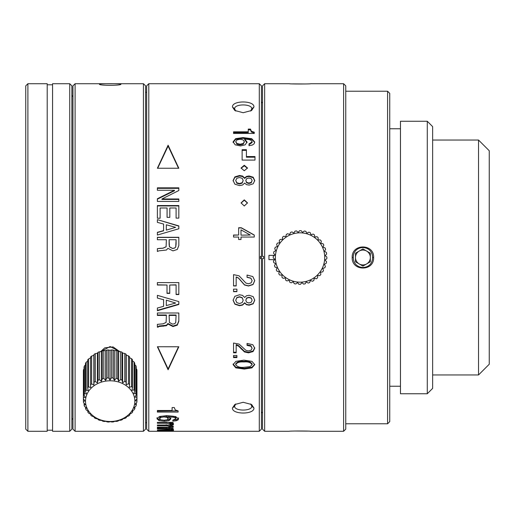 <?xml version="1.0" encoding="UTF-8"?>
<svg xmlns="http://www.w3.org/2000/svg" width="515" height="515" viewBox="0 0 515 515"><rect width="100%" height="100%" fill="white"/><g stroke="black" fill="none" stroke-linecap="round" stroke-linejoin="round"><path stroke-width="0.77" d="M148.796 431.287L146.653 429.143L146.653 85.857L148.796 83.713L148.796 431.287L259.29 431.287L259.29 83.713L148.796 83.713M247.058 275.068L247.058 277.334L250.863 278.248L252.112 280.649L251.088 282.896L248.43 283.765L245.951 283.108L239.089 275.847L233.546 274.637L233.546 285.96L236.166 285.96L236.166 277.064L238.49 278.126L244.509 284.988L248.488 286.005L253.058 284.525L254.738 280.611L252.814 276.555L247.058 275.068M236.906 289.14L236.906 291.638L233.546 291.638L233.546 289.14L236.906 289.14M246.505 295.771L244.644 297.458L242.559 295.378L239.514 294.76L234.866 296.299L233.089 300.251L234.866 304.191L239.514 305.71L242.584 305.08L244.644 303.045L246.479 304.7L249.131 305.183L253.187 303.831L254.738 300.251L253.187 296.653L249.131 295.295L246.505 295.771M247.058 343.421L247.058 345.398L250.863 346.189L252.112 348.262L251.088 350.187L248.43 350.927L245.951 350.367L239.089 344.104L233.546 343.042L233.546 352.801L236.166 352.801L236.166 345.159L238.49 346.08L244.509 351.97L248.488 352.839L253.058 351.578L254.738 348.23L252.814 344.715L247.058 343.421M236.906 355.485L236.906 357.571L233.546 357.571L233.546 355.485L236.906 355.485M251.996 361.382L243.917 360.146L235.889 361.356L233.089 364.652L235.819 367.865L244.265 369.062L251.925 367.89L254.738 364.652L251.996 361.382M157.378 346.756L168.102 369.764L178.834 346.762L157.378 346.756M169.744 285.02L169.744 293.402L167.008 293.402L167.008 285.02L157.378 285.02L157.378 282.587L178.834 282.587L178.834 294.567L176.091 294.567L176.091 284.821L169.744 285.02L176.091 285.02M178.834 304.462L178.834 301.603L157.378 295.333L157.378 298.05L163.583 299.743L163.583 306.328L157.378 308.015L157.378 310.732L178.834 304.462L178.834 304.114L157.378 310.339L157.378 310.732M158.047 327.173L157.378 327.173L157.378 324.353L163.055 323.832L166.094 322.442L166.377 315.431L157.378 315.431L157.378 312.991L178.834 312.991L178.834 321.206L177.276 325.171L177.276 324.669L172.963 326.047L167.922 323.523L166.448 325.223L158.961 326.008L158.047 327.173L158.961 326.516L166.448 325.725L167.922 324.019L172.963 326.555L177.276 325.171M175.235 409.927L174.302 407.539L172.1 407.539L172.1 410.5L157.378 410.5L157.378 412.071L178.106 412.071L178.106 410.854L175.235 409.927M172.847 420.098L172.847 421.122L176.194 420.755L177.958 419.995L178.57 418.862L175.589 416.538L166.828 415.65L159.489 416.487L156.927 418.721L159.026 420.62L164.337 421.264L169.01 420.633L170.864 418.856L168.476 416.751L173.343 417.221L175.267 417.897L175.95 418.74L172.847 420.098L176.194 419.744L176.194 420.755M166.248 422.242L166.248 423.266L157.378 423.266L157.378 422.39L173.034 422.39L173.034 423.266L171.186 423.266L171.186 422.242M166.248 423.266L169.802 423.639L171.083 424.399L168.302 425.036L157.378 425.036L157.378 425.738L166.203 425.738L169.879 425.995L171.083 426.587L167.716 427.147L157.378 427.147L157.378 427.701L172.216 427.437L173.504 426.697L171.186 425.622L173.504 424.579L171.186 423.266M166.248 427.862L166.248 428.918L157.378 428.918L157.378 428.474L173.034 428.474L173.034 428.918L173.034 427.862M166.248 428.918L171.083 429.471L157.378 430.083L171.083 430.431L157.378 430.843L172.216 430.752L173.504 430.476L171.186 430.031L173.504 429.555L171.186 428.918L173.034 428.918M232.471 408.002C231.827 414.659 254.5 414.736 253.927 408.002L251.616 404.52L243.202 402.279L234.782 404.52L232.471 408.002L234.615 406.148C234.138 411.337 252.202 411.395 251.777 406.148L250.657 403.947M232.471 106.998L234.782 110.48L243.196 112.721L251.61 110.48L253.927 106.998C254.571 100.341 231.892 100.264 232.471 106.998L234.615 108.852L235.741 111.053M254.268 235.027A713.088 76.658 -150.2 0 0 241.29 227.739L238.657 227.739L238.657 235.027L233.546 235.027L233.546 237.048L238.657 237.048L238.657 239.514L240.988 239.514L240.988 237.048L254.268 237.048L254.268 235.027M244.271 205.968L247.49 202.904L244.271 199.859L241.052 202.904L244.271 205.968M246.505 176.407L244.644 177.933L242.559 176.046L239.514 175.493L234.866 176.883L233.089 180.501L234.866 184.164L239.514 185.587L242.584 184.994L244.644 183.089L246.479 184.634L249.131 185.091L253.187 183.823L254.738 180.501L253.187 177.205L249.131 175.976L246.505 176.407L246.505 176.909L249.131 176.478L253.187 177.701L254.738 180.977M244.271 170.768L247.49 167.993L244.271 165.251L241.052 167.993L244.271 170.768M251.404 131.28L250.47 129.085L248.269 129.085L248.269 131.834L233.546 131.834L233.546 133.443L254.268 133.443L254.268 132.188L251.404 131.28L251.404 132.059L254.268 132.96L254.268 133.443M249.009 143.949L249.009 145.687L252.356 145.043L254.127 143.782L254.738 142.011L251.751 138.722L242.996 137.582L235.658 138.657L233.089 141.792L235.188 144.812L240.505 145.932L245.179 144.837L247.033 141.992L244.644 139.005L249.505 139.642L251.436 140.582L252.112 141.825L249.009 143.949M242.127 149.698L242.127 160.088L254.996 160.088L254.996 156.566L246.415 156.566L246.415 149.698L242.127 149.698M168.102 145.23L157.378 168.244L178.834 168.244L168.102 145.23L168.102 146.067L178.525 168.244M174.463 190.26L157.378 190.26L157.378 187.827L178.834 187.827L178.834 190.518L161.935 198.99L178.834 198.99L178.834 201.423L157.378 201.423L157.378 198.732L174.463 190.26L174.463 190.756L157.378 199.17L157.378 198.732M178.834 205.562L178.834 218.115L176.091 218.115L176.091 207.996L169.815 207.996L169.815 217.356L167.079 217.356L167.079 207.996L160.114 207.996L160.114 218.244L157.378 218.244L157.378 205.562L178.834 205.562M178.834 225.911L157.378 219.641L157.378 222.358L163.583 224.044L163.583 230.63L157.378 232.323L157.378 235.033L178.834 228.763L178.834 225.911M160.41 248.346L163.055 248.133L166.094 246.749L166.377 239.733L157.378 239.733L157.378 237.299L178.834 237.299L178.834 245.513L177.276 249.479L172.963 250.863L167.922 248.32L166.448 250.032L158.961 250.824L157.378 251.481L157.378 248.661L163.055 248.204L166.094 246.827L166.377 239.868M160.41 248.275L157.378 248.661M145.578 257.5L145.578 429.143L143.434 431.287L143.434 83.713L145.578 85.857L145.578 422.706L146.653 422.706M75.1 83.713L72.95 85.857L72.95 429.143L75.1 431.287L75.1 83.713L143.434 83.713M119.757 351.61L110.12 346.531L100.547 351.694L104.751 347.85L113.043 346.91L119.731 351.61M99.595 84.37L99.447 84.228C98.816 85.664 121.482 85.677 120.903 84.228C121.534 83.52 98.867 83.514 99.447 84.228L99.485 84.299M259.29 83.713L261.433 85.857L261.433 256.431L260.365 256.425L260.365 258.575L261.433 258.569L261.433 429.143L259.29 431.287M261.433 258.575L261.433 256.425M262.508 256.425L263.583 256.431L262.508 256.431L262.508 85.857L264.652 83.713L264.652 431.287L289.327 431.287C288.748 430.913 311.427 430.92 310.783 431.287L343.608 431.287L343.608 83.713L310.783 83.713C311.356 84.087 288.683 84.08 289.327 83.713L264.652 83.713M264.652 431.287L262.508 429.143L262.508 258.569L263.583 258.575L263.583 256.425M274.495 255.356L268.946 255.356L268.946 259.644L274.669 259.644M294.715 431.029L307.642 431.119M305.389 83.971L292.462 83.881M326.639 253.966L325.197 255.64L326.87 257.088A26.819 26.819 -30.5 0 1 326.851 258.639L325.139 260.036L326.536 261.749A26.819 26.819 -30.4 0 1 326.246 263.274L324.315 264.35L325.396 266.281A26.819 26.819 -30.4 0 1 324.843 267.729L322.757 268.463L323.484 270.549A26.819 26.819 -30.5 0 1 322.693 271.881L320.51 272.235L320.864 274.418A26.819 26.819 -30.4 0 1 319.847 275.596L317.639 275.564L317.607 277.778A26.819 26.819 -30.5 0 1 316.41 278.757L314.234 278.345L313.822 280.514A26.819 26.819 -30.5 0 1 312.47 281.274L310.397 280.488L309.618 282.555A26.819 26.819 -30.4 0 1 308.15 283.07L306.251 281.937L305.118 283.836A26.819 26.819 -30.4 0 1 303.586 284.087L301.912 282.638L300.47 284.319A26.819 26.819 -30.4 0 1 298.919 284.293L297.522 282.581L295.81 283.977A26.819 26.819 -30.5 0 1 294.284 283.688L293.202 281.763L291.271 282.838A26.819 26.819 -30.5 0 1 289.823 282.291L289.095 280.205L287.003 280.933A26.819 26.819 -30.5 0 1 285.671 280.134L285.316 277.952L283.134 278.306A26.819 26.819 -30.5 0 1 281.963 277.295L281.988 275.087L279.78 275.055A26.819 26.819 -30.5 0 1 278.795 273.851L279.214 271.682L277.038 271.27A26.819 26.819 -30.4 0 1 276.278 269.911L277.064 267.845L274.997 267.06A26.819 26.819 -30.5 0 1 274.489 265.598L275.615 263.699L273.716 262.566A26.819 26.819 0 0 1 273.471 261.034L274.913 259.36L273.24 257.912A26.819 26.819 0 0 1 273.259 256.361L274.971 254.964L273.574 253.251A26.819 26.819 0 0 1 273.864 251.726L275.795 250.651L274.714 248.719A26.819 26.819 0 0 1 275.261 247.271L277.353 246.537L276.626 244.451A26.819 26.819 0 0 1 277.418 243.119L279.6 242.765L279.246 240.582A26.819 26.819 0 0 1 280.257 239.404L282.471 239.436L282.497 237.222A26.819 26.819 0 0 1 283.701 236.243L285.877 236.655L286.289 234.486A26.819 26.819 0 0 1 287.64 233.726L289.707 234.512L290.492 232.445A26.819 26.819 0 0 1 291.96 231.93L293.859 233.063L294.986 231.164A26.819 26.819 0 0 1 296.518 230.913L298.198 232.362L299.64 230.681A26.819 26.819 0 0 1 301.191 230.707L302.588 232.42L304.301 231.023A26.819 26.819 0 0 1 305.826 231.312L306.908 233.237L308.833 232.162A26.819 26.819 0 0 1 310.288 232.709L311.015 234.795L313.101 234.068A26.819 26.819 0 0 1 314.433 234.866L314.787 237.048L316.97 236.694A26.819 26.819 0 0 1 318.148 237.705L318.116 239.913L320.33 239.945A26.819 26.819 0 0 1 321.309 241.149L320.897 243.318L323.072 243.73A26.819 26.819 0 0 1 323.826 245.089L323.04 247.155L325.113 247.94A26.819 26.819 0 0 1 325.622 249.402L324.489 251.301L326.388 252.434A26.819 26.819 -30.5 0 1 326.639 253.966M323.974 251.436A24.675 24.675 -30.5 0 1 306.116 281.415A24.675 24.675 -30.5 0 1 276.137 263.564A24.675 24.675 0 0 1 293.988 233.585A24.675 24.675 0 0 1 323.974 251.436M343.608 83.713L345.752 85.857L345.752 429.143L343.608 431.287M345.752 423.781L387.589 423.781L387.589 91.219L345.752 91.219M352.189 257.5C351.552 271.45 374.218 271.617 373.645 257.5C374.289 243.55 351.616 243.383 352.189 257.5L353.264 257.5C353.618 270.89 372.603 270.658 372.57 257.5C372.525 244.335 353.187 244.226 353.264 257.5M387.589 91.219L389.739 93.37L389.739 421.631L387.589 423.781M389.739 128.769L400.464 128.769M400.464 386.231L389.739 386.231M400.464 393.743L400.464 121.257L427.283 121.257L427.283 393.743L400.464 393.743M427.283 393.743L432.645 388.374L432.645 126.626L427.283 121.257M362.921 266.081L355.485 261.794L355.485 253.206L362.921 248.919L370.349 253.206L370.349 261.794L362.921 266.081M359.2 263.938A7.435 7.435 92 0 0 370.349 257.5A7.435 7.435 88 0 0 359.2 251.063A7.435 7.435 88 0 0 355.485 257.5A7.435 7.435 92 0 0 359.2 263.938M263.583 258.569L262.508 258.575M260.365 258.575L260.899 258.575M260.899 256.425L260.365 256.425M268.946 255.363L274.482 255.363M274.675 259.637L268.946 259.637M27.894 431.287L25.75 429.143L25.75 85.857L27.894 83.713L27.894 431.287L47.206 431.287L47.206 83.713L27.894 83.713M52.569 257.5L52.569 83.713L69.731 83.713L69.731 431.287L52.569 431.287L52.569 257.5M69.731 431.287L71.881 429.143L71.881 85.857L69.731 83.713M84.042 369.049L83.52 369.628A26.819 22.126 180 0 0 83.391 370.903L83.391 398.784A26.819 22.126 -0 0 1 83.52 397.509L85.323 397.361L84.042 394.96A26.819 22.126 -0 0 1 84.434 393.724L86.43 393.853L85.484 391.291A26.819 22.126 -0 0 1 86.127 390.132L88.258 390.557L87.672 387.885A26.819 22.126 -0 0 1 88.554 386.836L90.756 387.57L90.55 384.847A26.819 22.126 -0 0 1 91.638 383.933L93.846 384.988L94.02 382.265A26.819 22.126 -0 0 1 95.288 381.518L97.425 382.89L97.985 380.218L97.985 352.337L97.425 353.193L95.288 353.644A26.819 22.126 180 0 0 94.02 354.384L93.846 355.292L91.638 356.052A26.819 22.126 180 0 0 90.55 356.966L90.55 384.847M85.484 364.948L84.434 365.843A26.819 22.126 180 0 0 84.042 367.086L84.042 394.96M87.672 361.234L86.127 362.251A26.819 22.126 180 0 0 85.484 363.416L85.484 391.291M90.756 357.873L88.554 358.955A26.819 22.126 180 0 0 87.672 360.004L87.672 387.885M97.985 380.218A26.819 22.126 0 0 1 99.389 379.671L101.397 381.338L102.318 378.77A26.819 22.126 0 0 1 103.818 378.428L105.633 380.373L106.888 377.965A26.819 22.126 0 0 1 108.433 377.843L110.01 380.038L111.562 377.83A26.819 22.126 0 0 1 113.107 377.933L114.388 380.327L116.19 378.364A26.819 22.126 0 0 1 117.697 378.686L118.643 381.242L120.639 379.555A26.819 22.126 0 0 1 122.049 380.083L122.634 382.754L124.772 381.364A26.819 22.126 0 0 1 126.046 382.091L126.252 384.814L128.454 383.733A26.819 22.126 0 0 1 129.561 384.634L129.381 387.364L131.583 386.598A26.819 22.126 0 0 1 132.484 387.641L131.924 390.319L134.067 389.868A26.819 22.126 0 0 1 134.73 391.027L133.81 393.595L135.818 393.447A26.819 22.126 0 0 1 136.23 394.677L134.975 397.091L136.79 397.219A26.819 22.126 0 0 1 136.939 398.494L135.387 400.702L136.958 401.069A26.819 22.126 0 0 1 136.836 402.35L135.033 404.314L136.314 404.893A26.819 22.126 0 0 1 135.921 406.129L133.919 407.822L134.872 408.562A26.819 22.126 0 0 1 134.222 409.728L132.091 411.118L132.677 411.968A26.819 22.126 0 0 1 131.795 413.024L129.593 414.099L129.799 415.006A26.819 22.126 0 0 1 128.711 415.92L126.51 416.68L126.33 417.594A26.819 22.126 0 0 1 125.061 418.335L122.924 418.779L122.364 419.635A26.819 22.126 -0 0 1 120.967 420.189L118.952 420.337L118.032 421.083A26.819 22.126 -0 0 1 116.538 421.425L114.716 421.296L113.461 421.888A26.819 22.126 -0 0 1 111.916 422.01L110.345 421.637L108.787 422.023A26.819 22.126 -0 0 1 107.242 421.92L105.961 421.347L104.159 421.489A26.819 22.126 -0 0 1 102.659 421.167L101.713 420.427L99.71 420.304A26.819 22.126 -0 0 1 98.301 419.77L97.715 418.92L95.584 418.495A26.819 22.126 -0 0 1 94.309 417.768L94.097 416.86L91.895 416.12A26.819 22.126 -0 0 1 90.794 415.219L90.968 414.311L88.767 413.255A26.819 22.126 -0 0 1 87.872 412.212L88.426 411.356L86.288 409.985A26.819 22.126 -0 0 1 85.625 408.826L86.546 408.08L84.531 406.412A26.819 22.126 -0 0 1 84.125 405.176L85.381 404.584L83.559 402.64A26.819 22.126 -0 0 1 83.411 401.365L84.969 400.973L83.391 398.784M122.654 418.701A24.675 20.355 -0 0 1 88.889 411.434A24.675 20.355 -0 0 1 97.702 383.578A24.675 20.355 0 0 1 131.46 390.846A24.675 20.355 0 0 1 122.654 418.701M90.794 414.227L90.794 415.219M87.872 411.002L87.872 412.212M85.625 407.32L85.625 408.826M84.125 403.245L84.125 405.176M83.411 398.81L83.411 401.365M83.52 369.628L83.52 397.509M84.434 365.843L84.434 393.724M86.127 362.251L86.127 390.132M88.554 358.955L88.554 386.836M91.638 356.052L91.638 383.933M93.846 355.292L93.846 384.988M94.02 382.265L94.02 354.384M95.288 353.644L95.288 381.518M97.425 353.193L97.425 382.89M129.561 384.634L129.561 356.753A26.819 22.126 180 0 0 128.454 355.852L126.252 355.118L126.046 354.211A26.819 22.126 180 0 0 124.772 353.483L122.634 353.058L122.049 352.209A26.819 22.126 180 0 0 120.639 351.674L118.643 351.545L117.697 350.805A26.819 22.126 180 0 0 116.19 350.483L114.388 350.631L113.107 350.052A26.819 22.126 180 0 0 111.562 349.949L110.01 350.335L108.433 349.968A26.819 22.126 180 0 0 106.888 350.084L105.633 350.676L103.818 350.548A26.819 22.126 180 0 0 102.318 350.889L101.397 351.642L99.389 351.79L99.389 379.671M99.389 351.79A26.819 22.126 180 0 0 97.985 352.337M132.484 387.641L132.484 359.766A26.819 22.126 180 0 0 131.583 358.717L129.381 357.661M134.73 391.027L134.73 363.146A26.819 22.126 180 0 0 134.067 361.987L132.484 360.97M136.23 394.677L136.23 366.802A26.819 22.126 180 0 0 135.818 365.566L134.73 364.652M136.939 398.494L136.939 370.613A26.819 22.126 180 0 0 136.79 369.339L136.23 368.727M136.958 401.069L136.939 373.163M101.397 351.642L101.397 381.338M102.318 378.77L102.318 350.889M103.818 350.548L103.818 378.428M105.633 350.676L105.633 380.373M106.888 377.965L106.888 350.084M108.433 349.968L108.433 377.843M110.01 350.335L110.01 380.038M111.562 377.83L111.562 349.949M113.107 350.052L113.107 377.933M114.388 350.631L114.388 380.327M116.19 378.364L116.19 350.483M117.697 350.805L117.697 378.686M118.643 351.545L118.643 381.242M120.639 379.555L120.639 351.674M122.049 352.209L122.049 380.083M122.634 353.058L122.634 382.754M124.772 381.364L124.772 353.483M126.046 354.211L126.046 382.091M126.252 355.118L126.252 384.814M128.454 383.733L128.454 355.852M131.583 386.598L131.583 358.717M134.067 389.868L134.067 361.987M135.818 393.447L135.818 365.566M136.79 397.219L136.79 369.339M136.314 404.893L136.314 402.923M134.872 408.562L134.872 407.024M132.677 411.968L132.677 410.738M129.799 415.006L129.799 414.002M252.112 280.649L250.863 278.119L247.058 277.212M254.738 280.469L253.058 284.357L248.488 285.831L244.509 284.821L238.49 277.997L236.166 276.941M236.166 285.786L233.546 285.786M236.906 291.426L233.546 291.426M254.738 299.988L253.187 303.541L249.131 304.886L246.479 304.41L244.644 302.762L242.584 304.783L239.514 305.414L234.866 303.901L233.089 299.988M243.183 300.264L242.198 297.651L239.488 296.737L236.823 297.593L235.716 300.251L236.823 297.844L239.488 296.981L242.198 297.895L243.183 300.264L242.192 302.588L239.514 303.515L236.816 302.653L235.716 300.251M252.112 300.245L251.243 297.998L248.867 297.264L246.595 298.031L245.81 300.245L246.595 298.282L248.867 297.509L251.243 298.249L252.112 300.245L251.243 302.241L248.893 302.987L246.621 302.221L245.81 300.245M252.112 348.262L250.863 345.642L247.058 344.85M254.738 347.67L253.058 350.998L248.488 352.254L244.509 351.391L238.49 345.533L236.166 344.619L236.166 345.159M236.166 352.215L233.546 352.215M236.906 356.953L233.546 356.953M254.719 364.324L251.925 367.208L244.265 368.373L235.819 367.182L233.089 363.996M252.112 364.652L252.112 363.996C250.657 361.794 247.921 360.906 243.898 361.324C239.572 361.002 236.842 361.891 235.716 363.996L235.716 364.652C236.842 362.541 239.572 361.646 243.898 361.974C247.921 361.543 250.657 362.438 252.112 364.652L250.058 366.622L244.207 367.298C240.087 367.742 237.261 366.86 235.716 364.652M178.518 346.762L168.102 368.933L168.102 369.764M168.102 368.933L157.687 346.756M178.834 294.29L176.091 294.29M169.744 293.138L167.008 293.138M167.008 285.02L157.378 284.821M157.378 298.05L163.583 299.743M163.583 305.962L163.583 299.427M166.319 305.247L166.319 300.148L175.628 303.039L166.319 300.148M166.319 300.464L166.319 305.601L175.628 303.039M178.834 320.736L177.276 324.669M167.922 324.019L167.922 323.523M158.047 326.658L157.378 326.658M166.377 315.431L166.377 315L157.378 315M176.091 315L169.12 315L169.12 315.431L176.091 315.431L176.091 315M176.091 315.431L175.724 322.686L174.521 323.748L172.557 324.122L169.422 322.442L169.12 315.431M178.106 410.854L157.378 411.118L157.378 410.5M175.95 417.749L175.95 418.74L175.95 417.749L175.267 416.905L173.343 416.236L168.476 415.766L168.476 416.751M170.864 417.858L169.01 419.622L164.337 420.253L159.026 419.609L156.927 417.723M178.57 417.871L177.958 418.991L176.194 419.744M168.244 418.701L168.244 417.704L167.034 416.442L163.976 415.953L160.815 416.435L159.547 417.678L159.547 418.669L160.815 417.42L163.976 416.931L167.034 417.427L168.244 418.701L167.047 419.822L164.002 420.246L160.796 419.822L159.547 418.669M173.504 423.542L173.021 424.115L171.186 424.585L171.186 425.622M172.989 426.163L171.083 426.555M171.083 425.545L171.083 426.587L171.083 425.545L169.879 424.959L169.879 425.995M171.083 423.369L171.083 424.399L171.083 423.369L168.682 422.397M171.186 428.918L171.186 427.862M171.186 430.031L171.392 428.95M173.504 430.476L173.504 429.555M171.083 429.362L171.083 428.474M157.378 428.918L157.378 427.862M235.748 403.947L234.615 406.148M250.651 111.053L251.777 108.852C252.26 103.663 234.19 103.605 234.615 108.852M238.657 227.926L241.29 227.926A715.367 77.018 29.6 0 1 254.268 235.162M233.546 235.162L238.657 235.027M240.988 235.162L250.264 235.027L240.988 235.162M240.988 235.027L240.988 229.857A722.519 77.829 29.6 0 1 250.264 235.027M241.059 203.071L244.271 200.213L247.483 203.071M244.644 177.933L244.644 178.428L246.505 176.909M233.089 180.977L234.866 177.379L239.514 175.995L242.559 176.548L244.644 178.428M235.716 180.501L236.816 183.186L239.514 183.984L242.192 183.128L243.183 180.507L242.192 182.664L239.514 183.527L236.816 182.722L235.716 180.501L236.823 178.287L239.488 177.501L242.198 178.338L243.183 180.507M245.81 180.488L246.621 182.786L248.893 183.495L251.243 182.806L252.112 180.488L251.243 182.342L248.893 183.037L246.621 182.323L245.81 180.488L246.595 178.692L248.867 177.984L251.243 178.66L252.112 180.488M241.072 168.27L244.271 165.817L247.47 168.27M248.269 129.877L250.47 129.877L251.404 132.059M250.47 129.085L250.47 129.877M233.546 132.613L248.269 132.613L248.269 131.834M252.112 141.825L252.112 142.539L249.009 144.651M244.644 139.005L244.644 139.732L247.033 142.707M233.089 142.507L235.658 139.391L242.996 138.323L251.751 139.456L254.713 142.372M235.716 141.722L236.952 144.2L240.17 144.889L243.209 144.206L244.406 141.767L243.209 143.505L240.17 144.187L236.964 143.498L235.716 141.722L236.984 139.919L240.145 139.256L243.202 139.926L244.406 141.767M242.127 150.361L246.415 150.361M254.996 157.184L246.415 157.184L246.415 156.566M157.687 168.244L168.102 146.067M157.378 188.342L178.834 188.342M178.834 199.421L161.935 199.421L161.935 198.99M157.378 205.949L178.834 205.949M157.378 219.641L178.834 226.143M157.378 232.51L163.583 230.829M166.319 230.115L175.628 227.347L166.319 230.115M166.319 229.909L166.319 224.772L175.628 227.347M157.378 237.447L178.834 237.447M176.091 244.194L176.091 239.733L169.12 239.733L169.422 246.827L172.557 248.494L174.521 248.127L175.724 247.071L176.091 239.868M169.12 244.516L169.12 239.868M176.091 244.091L175.724 246.994L174.521 248.056L172.557 248.43L169.422 246.749L169.12 244.419M478.525 140.035L489.25 150.76L489.25 364.24L478.525 374.965L478.525 140.035L432.645 140.035M373.645 257.5L372.57 257.5M250.863 345.642L250.863 346.189M253.058 351.578L253.058 350.998M248.488 352.839L248.488 352.254M244.509 351.97L244.509 351.391M241.226 348.996L241.226 348.43M238.49 346.08L238.49 345.533M251.925 367.89L251.925 367.208M244.265 369.062L244.265 368.373M235.819 367.865L235.819 367.182M243.898 361.974L243.898 361.324M172.963 326.555L172.963 326.047M166.448 325.725L166.448 325.223M163.191 326.272L163.191 325.757M161.118 326.317L161.118 325.815M158.961 326.516L158.961 326.008M175.267 417.897L175.267 416.905M173.343 417.221L173.343 416.236M169.01 420.633L169.01 419.622M164.337 421.264L164.337 420.253M159.026 420.62L159.026 419.609M177.958 419.995L177.958 418.991M163.976 416.931L163.976 415.953M167.034 416.442L167.034 417.427M160.815 416.435L160.815 417.42M173.021 425.145L173.021 424.115M172.216 427.437L172.216 426.388M168.926 426.652L168.926 427.701M166.203 424.701L166.203 425.738M169.802 423.639L169.802 422.609M173.021 429.819L173.021 428.757M172.216 430.752L172.216 429.684M169.879 430.192L169.879 429.124M169.802 429.104L169.802 428.042M253.927 408.002L251.777 406.148M253.927 106.998L251.777 108.852M244.271 199.859L244.271 200.213M242.559 176.548L242.559 176.046M249.131 175.976L249.131 176.478M253.187 177.205L253.187 177.701M234.866 176.883L234.866 177.379M239.514 175.493L239.514 175.995M242.192 183.128L242.192 182.664M239.514 183.984L239.514 183.527M236.816 183.186L236.816 182.722M251.243 182.806L251.243 182.342M248.893 183.495L248.893 183.037M246.621 182.786L246.621 182.323M244.271 165.251L244.271 165.817M235.658 138.657L235.658 139.391M242.996 137.582L242.996 138.323M251.751 138.722L251.751 139.456M243.209 144.206L243.209 143.505M240.17 144.889L240.17 144.187M236.952 144.2L236.964 143.498M145.578 92.294L146.653 92.294M75.1 431.287L143.434 431.287M262.508 411.974L261.433 413.049M262.508 103.026L261.433 101.951M47.206 430.212L52.569 430.212M47.206 84.788L52.569 84.788M72.95 418.412L71.881 419.487M72.95 96.588L71.881 95.513M171.083 429.471L171.083 428.409M432.645 374.965L478.525 374.965"/></g></svg>

